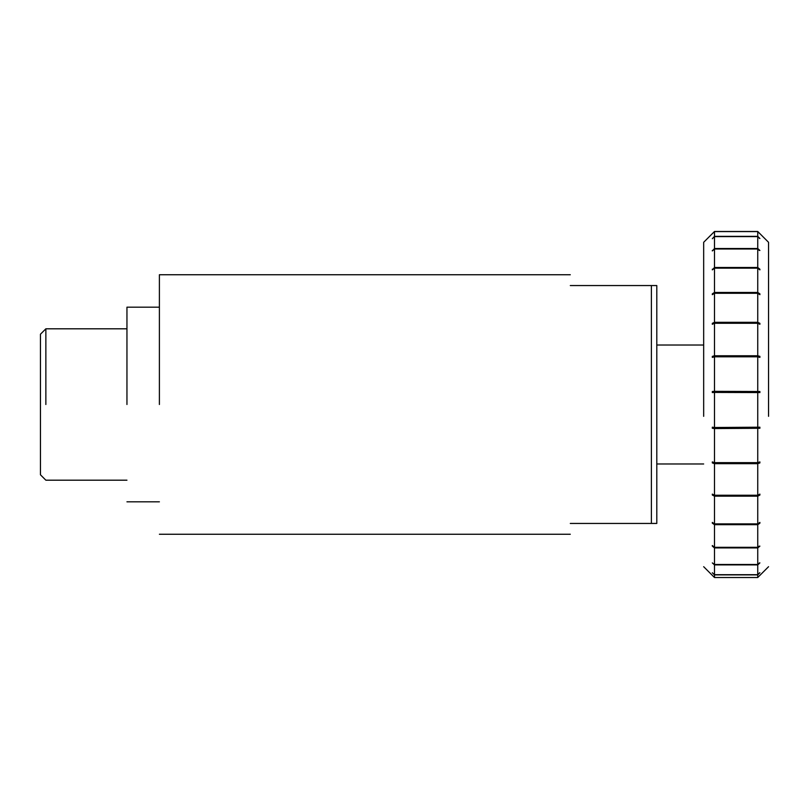 <?xml version="1.0" encoding="UTF-8"?>
<svg xmlns="http://www.w3.org/2000/svg" width="809" height="809" viewBox="0 0 809 809"><rect width="100%" height="100%" fill="white"/><g stroke="black" fill="none" stroke-linecap="round" stroke-linejoin="round"><path stroke-width="1.21" d="M570.294 523.443C570.294 537.773 570.294 537.773 570.294 523.443L656.797 523.443L656.797 285.557L651.387 285.557L651.387 523.443M651.387 285.557L570.294 285.557C570.294 271.227 570.294 271.227 570.294 285.557M159.393 404.5L159.393 274.747L159.393 404.5M126.952 404.5L126.952 307.177L126.952 404.5M45.86 404.5L45.86 328.808L45.86 404.5M126.952 328.808L45.86 328.808L40.45 334.218L40.45 474.782L45.86 480.192L126.952 480.192M703.668 416.332L703.668 242.73L703.668 416.332M714.489 577.444L714.489 574.875L712.324 572.752L714.489 574.693L714.489 564.904L712.324 562.902L714.489 564.5L714.489 547.926L712.324 546.136L712.324 545.529L714.489 547.319L714.489 524.677L712.324 523.18L712.324 522.402L714.489 523.898L714.489 496.17L712.324 495.037L712.324 494.117L714.489 495.25L714.489 463.668L712.324 462.93L712.324 461.909L714.489 462.647L714.489 428.568L712.324 428.274L712.324 427.203L714.489 427.496L714.489 392.426L712.324 392.577L712.324 391.505L714.489 391.344L714.489 356.799L712.324 357.406L712.324 356.364L714.489 355.768L714.489 323.266L712.324 324.288L712.324 323.337L714.489 322.316L714.489 293.283L712.324 294.678L712.324 293.849L714.489 292.453L714.489 268.163L712.324 269.872L714.489 267.496L714.489 249L712.324 250.942L714.489 248.525L714.489 236.622L712.324 238.726L714.489 236.37L714.489 231.596L712.324 233.72L714.489 231.556L757.74 231.556L759.894 233.72L757.74 231.596L714.489 231.596M759.631 238.473L757.74 236.622L714.489 236.622M714.489 236.37L757.74 236.37L759.894 238.473M712.324 250.466L712.85 250.466M759.378 250.466L757.74 249L714.489 249M714.489 248.525L757.74 248.525L759.894 250.466M712.324 269.205L713.164 269.205M759.054 269.205L759.894 269.205L759.894 269.872L757.74 268.163L714.489 268.163M714.489 267.496L757.74 267.496L759.894 269.205M712.324 293.849L713.599 293.849M758.62 293.849L759.894 293.849L759.894 294.678L757.74 293.283L714.489 293.283M714.489 292.453L757.74 292.453L759.894 293.849M712.324 323.337L714.337 323.337M757.881 323.337L759.894 323.337L759.894 324.288L757.74 323.266L714.489 323.266M714.489 322.316L757.74 322.316L759.894 323.337M712.324 356.364L759.894 356.364L759.894 357.406L757.74 356.799L714.489 356.799M714.489 355.768L757.74 355.768L759.894 356.364M712.324 391.505L759.894 391.505L759.894 392.577L714.489 392.426M714.489 391.344L759.894 391.505M714.489 427.496L759.894 427.203L759.894 428.274L712.324 428.274M759.894 428.274L714.489 428.568M714.489 462.647L757.74 462.647L759.894 461.909L759.894 462.93L712.324 462.93M759.894 462.93L757.74 463.668L714.489 463.668M714.489 495.25L757.74 495.25L759.894 494.117L759.894 495.037L758.154 495.037M714.064 495.037L712.324 495.037M759.894 495.037L757.74 496.17L714.489 496.17M714.489 523.898L757.74 523.898L759.894 522.402L759.894 523.18L758.771 523.18M713.447 523.18L712.324 523.18M759.894 523.18L757.74 524.677L714.489 524.677M714.489 547.319L757.74 547.319L759.166 546.136M713.053 546.136L712.324 546.136M759.894 546.136L757.74 547.926L714.489 547.926M714.489 564.5L757.74 564.5L759.459 562.902M759.894 562.902L757.74 564.904L714.489 564.904M714.489 574.693L757.74 574.693L759.702 572.752M759.894 572.752L757.74 574.875L714.489 574.875M757.74 574.875L757.74 577.444M757.74 564.904L757.74 574.693M757.74 547.926L757.74 564.5M757.74 524.677L757.74 547.319M757.74 496.17L757.74 523.898M757.74 463.668L757.74 495.25M757.74 428.568L757.74 462.647M757.74 392.426L757.74 427.496M757.74 356.799L757.74 391.344M757.74 323.266L757.74 355.768M757.74 293.283L757.74 322.316M757.74 268.163L757.74 292.453M757.74 249L757.74 267.496M757.74 236.622L757.74 248.525M757.74 231.596L757.74 236.37M768.55 416.332L768.55 242.73L768.55 416.332M570.294 274.747L159.393 274.747M159.393 534.253L570.294 534.253M159.393 501.823L126.952 501.823M159.393 307.177L126.952 307.177M656.797 463.972L703.668 463.972M656.797 345.028L703.668 345.028M703.668 242.306L714.489 231.485L757.74 231.485L768.55 242.306M703.668 566.694L714.489 577.515L757.74 577.515L768.55 566.694"/></g></svg>
